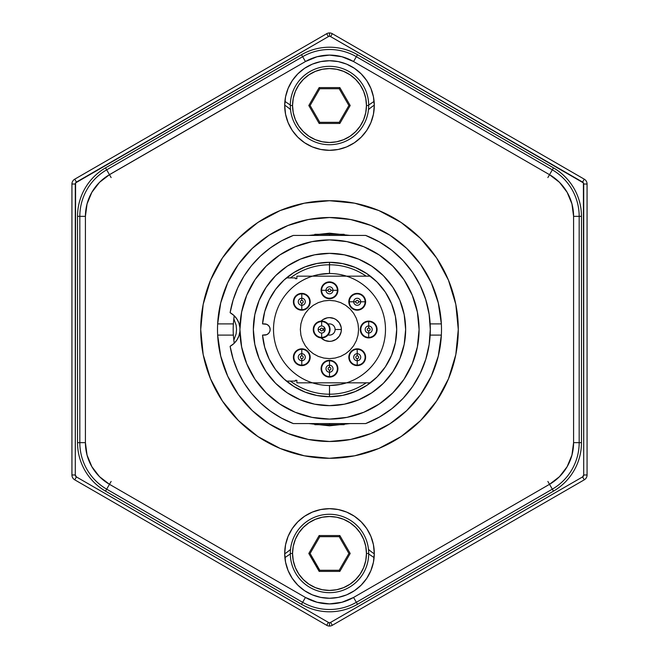 <?xml version="1.0" encoding="UTF-8"?>
<svg xmlns="http://www.w3.org/2000/svg" width="659" height="659" viewBox="0 0 659 659"><rect width="100%" height="100%" fill="white"/><g stroke="black" fill="none" stroke-linecap="round" stroke-linejoin="round"><path stroke-width="0.99" d="M332.301 625.3A5.601 5.601 0 0 1 329.5 626.05A5.601 5.601 0 0 0 332.301 625.3L330.62 622.393A2.241 2.241 0 0 1 329.5 622.689L329.5 626.05L329.5 622.689A2.241 2.241 0 0 1 328.38 622.393L326.699 625.3A5.601 5.601 0 0 0 329.5 626.05A5.601 5.601 0 0 1 326.699 625.3L328.38 622.393L76.411 476.918L74.731 479.826L326.699 625.3L74.731 479.826L76.411 476.918A2.241 2.241 0 0 1 75.291 474.974L71.93 474.974A5.601 5.601 0 0 0 74.731 479.826A5.601 5.601 0 0 1 71.93 474.974L75.291 474.974L75.291 184.026L71.93 184.026L71.93 474.974L71.93 184.026L75.291 184.026A2.241 2.241 0 0 1 76.411 182.082L74.731 179.174A5.601 5.601 0 0 0 71.93 184.026A5.601 5.601 0 0 1 74.731 179.174L76.411 182.082L328.38 36.607A2.241 2.241 0 0 1 329.5 36.311L329.5 32.95A5.601 5.601 0 0 0 326.699 33.7L328.38 36.607L326.699 33.7L74.731 179.174L326.699 33.7A5.601 5.601 0 0 1 329.5 32.95L329.5 36.311A2.241 2.241 0 0 1 330.62 36.607L582.589 182.082A2.241 2.241 0 0 1 583.709 184.026L583.709 474.974L587.07 474.974L587.07 184.026L583.709 184.026L587.07 184.026A5.601 5.601 0 0 0 584.269 179.174L582.589 182.082L584.269 179.174L332.301 33.7L330.62 36.607L332.301 33.7A5.601 5.601 0 0 0 329.5 32.95A5.601 5.601 0 0 1 332.301 33.7L584.269 179.174A5.601 5.601 0 0 1 587.07 184.026L587.07 474.974L583.709 474.974L582.589 476.918L330.62 622.393A2.241 2.241 0 0 1 328.38 622.393L76.411 476.918L75.291 474.974L75.587 182.905L328.38 36.607A2.241 2.241 0 0 1 330.62 36.607L583.413 182.905L583.709 474.974A2.241 2.241 0 0 1 582.589 476.918L330.62 622.393L332.301 625.3L584.269 479.826L582.589 476.918L584.269 479.826A5.601 5.601 0 0 0 587.07 474.974A5.601 5.601 0 0 1 584.269 479.826L332.301 625.3L331.477 623.884M366.149 276.162A64.714 64.714 0 0 0 329.5 264.786L329.5 262.307L329.5 264.786A64.714 64.714 0 0 0 290.438 277.9M290.438 381.1A64.714 64.714 0 0 0 329.5 394.214L329.5 396.693L329.5 394.214A64.714 64.714 0 0 0 366.149 382.838M273.51 329.5A55.99 55.99 0 0 1 329.5 273.51A55.99 55.99 0 0 1 385.49 329.5A55.99 55.99 0 0 1 329.5 385.49A55.99 55.99 0 0 1 273.51 329.5M328.083 324.08A5.601 5.601 0 0 1 335.101 329.5L341.37 329.5L341.14 331.815L339.369 336.098L336.098 339.369L331.815 341.14L329.5 341.37L324.961 340.464L321.09 337.878A11.87 11.87 0 0 0 341.37 329.5L335.101 329.5A5.601 5.601 0 0 1 328.083 334.92M324.368 331.741A5.601 5.601 0 0 1 323.898 329.5L323.067 329.5L323.898 329.5A5.601 5.601 0 0 1 324.368 327.259M320.249 329.5L318.149 329.5L320.249 329.5L320.661 330.497L321.658 330.909L322.655 330.497L323.067 329.5L322.655 328.503L321.658 328.091L320.661 328.503L320.249 329.5M341.37 329.5A11.87 11.87 0 0 0 321.09 321.122L322.902 319.631L327.185 317.86L329.5 317.63L334.039 318.536L336.098 319.631L339.369 322.902L341.14 327.185L341.37 329.5M329.5 273.51A55.99 55.99 0 0 0 312.448 276.162L318.577 274.581L329.5 273.51L329.5 264.786L329.5 273.51A55.99 55.99 0 0 1 346.552 276.162L340.423 274.581M329.5 385.49A55.99 55.99 0 0 0 346.552 382.838L340.423 384.419L329.5 385.49L329.5 394.214L329.5 385.49A55.99 55.99 0 0 1 312.448 382.838L318.577 384.419M329.5 253.353A76.147 76.147 0 0 1 405.647 329.5A76.147 76.147 0 0 1 329.5 405.647L344.36 404.189L358.644 399.856L371.808 392.813L383.349 383.349L392.813 371.808L399.856 358.644L404.189 344.36L405.647 329.5L404.189 314.64L399.856 300.356L392.813 287.192L383.349 275.651L371.808 266.187L358.644 259.144L344.36 254.811L329.5 253.353L314.64 254.811L300.356 259.144L287.192 266.187L275.651 275.651L266.187 287.192L259.144 300.356L254.811 314.64L253.353 329.5L254.811 344.36L259.144 358.644L266.187 371.808L275.651 383.349L287.192 392.813L300.356 399.856L314.64 404.189L329.5 405.647A76.147 76.147 0 0 1 253.353 329.5A76.147 76.147 0 0 1 329.5 253.353M262.537 323.898A67.193 67.193 0 0 1 329.5 262.307A67.193 67.193 0 0 1 396.693 329.5A67.193 67.193 0 0 1 329.5 396.693A67.193 67.193 0 0 1 262.537 335.101L266.689 334.673L268.51 333.462L269.72 331.642L270.149 329.5L269.72 327.358L268.51 325.538L266.689 324.327L262.537 323.898L264.729 311.616L269.152 299.952L275.651 289.309L284.013 280.05L293.939 272.488L305.084 266.903L317.078 263.468L329.5 262.307L342.606 263.6L355.217 267.422L366.832 273.633L377.014 281.986L385.367 292.168L391.578 303.783L395.4 316.394L396.693 329.5L395.4 342.606L391.578 355.217L385.367 366.832L377.014 377.014L366.832 385.367L355.217 391.578L342.606 395.4L329.5 396.693L317.078 395.532L305.084 392.097L293.939 386.512L284.013 378.95L275.651 369.691L269.152 359.048L264.729 347.384L262.537 335.101L264.547 335.101A5.601 5.601 0 0 0 270.149 329.5A5.601 5.601 0 0 0 264.547 323.898L262.537 323.898M329.5 239.909A89.591 89.591 0 0 1 419.091 329.5A89.591 89.591 0 0 1 329.5 419.091L346.98 417.369L329.5 419.091A89.591 89.591 0 0 1 239.909 329.5A89.591 89.591 0 0 1 329.5 239.909L346.98 241.631L329.5 239.909L312.02 241.631L295.216 246.73L279.729 255.008L266.154 266.154L255.008 279.729L246.73 295.216L241.631 312.02L239.909 329.5L241.631 346.98L246.73 363.784L255.008 379.271L266.154 392.846L279.729 403.992L295.216 412.27L312.02 417.369L329.5 419.091M365.687 235.428A100.786 100.786 0 0 1 365.687 423.572L293.313 423.572A100.786 100.786 0 0 1 230.123 346.296L233.871 343.586L236.869 340.052L238.92 335.901L239.934 331.378A19.202 19.202 0 0 1 230.123 346.296L233.121 358.99L237.742 371.19L243.896 382.698L251.483 393.308L260.379 402.847L270.429 411.158L281.467 418.111L293.313 423.572L365.687 423.572L379.378 417.081L391.94 408.621L403.094 398.365L412.583 386.561L420.195 373.464L425.763 359.369L429.149 344.608L430.286 329.5L429.149 314.392L425.763 299.631L420.195 285.536L412.583 272.439L403.094 260.635L391.94 250.379L379.378 241.919L365.687 235.428L293.313 235.428L365.687 235.428M239.934 327.622L238.92 323.099L236.869 318.948L233.871 315.414L230.123 312.704A100.786 100.786 0 0 1 293.313 235.428L281.467 240.889L270.429 247.842L260.379 256.153L251.483 265.692L243.896 276.302L237.742 287.81L233.121 300.01L230.123 312.704A19.202 19.202 0 0 1 239.934 327.622A19.202 19.202 0 0 0 234.184 315.71L233.352 323.898A96.313 96.313 0 0 0 233.352 335.101L217.651 335.101A111.989 111.989 0 0 1 329.5 217.511L308.338 219.529L287.942 225.51L269.037 235.238L252.315 248.361L238.377 264.407L227.717 282.793L220.724 302.868L217.651 323.898L233.352 323.898L217.651 323.898A111.989 111.989 0 0 0 217.651 335.101L220.724 356.132L227.717 376.207L238.377 394.593L252.315 410.639L269.037 423.762L287.942 433.49L308.338 439.471L329.5 441.489A111.989 111.989 0 0 1 217.651 335.101L233.352 335.101L234.184 343.29A19.202 19.202 0 0 0 239.934 331.378M240.494 339.739L241.795 347.779M244.192 356.873L247.001 364.427M251.178 372.994L255.338 379.757M261.211 387.492L266.483 393.176M273.955 399.791L280.017 404.181M289.079 409.453L295.43 412.361M295.652 412.452L296.888 412.946M306.592 416.109L312.127 417.386M312.251 241.589L310.2 242.018M295.43 246.639L289.079 249.547M280.017 254.819L273.955 259.209M266.483 265.824L261.211 271.508M255.338 279.243L251.178 286.006M247.001 294.573L244.192 302.127M241.795 311.221L240.494 319.261M346.98 241.631L363.784 246.73L379.271 255.008L392.846 266.154L403.992 279.729L412.27 295.216L417.369 312.02L419.091 329.5L417.369 346.98L412.27 363.784L403.992 379.271L392.846 392.846L379.271 403.992L363.784 412.27L346.98 417.369M358.628 301.781A1.409 1.409 0 0 1 357.219 303.198A1.409 1.409 0 0 1 355.802 301.781L353.702 301.781A3.517 3.517 0 0 0 357.219 305.298A3.517 3.517 0 0 0 360.728 301.781L358.628 301.781L360.728 301.781A3.517 3.517 0 0 1 357.219 305.298A3.517 3.517 0 0 1 353.702 301.781L349.319 301.781A7.892 7.892 0 0 0 357.219 309.681A7.892 7.892 0 0 0 365.111 301.781L360.728 301.781L365.111 301.781A7.892 7.892 0 0 1 357.219 309.681A7.892 7.892 0 0 1 349.319 301.781L348.817 301.781A8.402 8.402 0 0 0 357.219 310.183A8.402 8.402 0 0 0 365.613 301.781L365.111 301.781L365.613 301.781A8.402 8.402 0 0 1 357.219 310.183A8.402 8.402 0 0 1 348.817 301.781A8.402 8.402 0 0 1 357.219 293.387A8.402 8.402 0 0 1 365.613 301.781A8.402 8.402 0 0 0 357.219 293.387A8.402 8.402 0 0 0 348.817 301.781L349.319 301.781A7.892 7.892 0 0 1 357.219 293.889A7.892 7.892 0 0 1 365.111 301.781A7.892 7.892 0 0 0 357.219 293.889A7.892 7.892 0 0 0 349.319 301.781L353.702 301.781A3.517 3.517 0 0 1 357.219 298.272A3.517 3.517 0 0 1 360.728 301.781A3.517 3.517 0 0 0 357.219 298.272A3.517 3.517 0 0 0 353.702 301.781L355.802 301.781A1.409 1.409 0 0 1 357.219 300.372A1.409 1.409 0 0 1 358.628 301.781M330.909 290.306A1.409 1.409 0 0 1 329.5 291.715A1.409 1.409 0 0 1 328.091 290.306L325.983 290.306A3.517 3.517 0 0 0 329.5 293.815A3.517 3.517 0 0 0 333.017 290.306L330.909 290.306L333.017 290.306A3.517 3.517 0 0 1 329.5 293.815A3.517 3.517 0 0 1 325.983 290.306L321.608 290.306A7.892 7.892 0 0 0 329.5 298.197A7.892 7.892 0 0 0 337.392 290.306L333.017 290.306L337.392 290.306A7.892 7.892 0 0 1 329.5 298.197A7.892 7.892 0 0 1 321.608 290.306L321.098 290.306A8.402 8.402 0 0 0 329.5 298.7A8.402 8.402 0 0 0 337.902 290.306L337.392 290.306L337.902 290.306A8.402 8.402 0 0 1 329.5 298.7A8.402 8.402 0 0 1 321.098 290.306A8.402 8.402 0 0 1 329.5 281.904A8.402 8.402 0 0 1 337.902 290.306A8.402 8.402 0 0 0 329.5 281.904A8.402 8.402 0 0 0 321.098 290.306L321.608 290.306A7.892 7.892 0 0 1 329.5 282.414A7.892 7.892 0 0 1 337.392 290.306A7.892 7.892 0 0 0 329.5 282.414A7.892 7.892 0 0 0 321.608 290.306L325.983 290.306A3.517 3.517 0 0 1 329.5 286.789A3.517 3.517 0 0 1 333.017 290.306A3.517 3.517 0 0 0 329.5 286.789A3.517 3.517 0 0 0 325.983 290.306L328.091 290.306A1.409 1.409 0 0 1 329.5 288.897A1.409 1.409 0 0 1 330.909 290.306M301.781 300.372A1.409 1.409 0 0 1 303.198 301.781A1.409 1.409 0 0 1 301.781 303.198L301.781 305.298A3.517 3.517 0 0 0 305.298 301.781A3.517 3.517 0 0 0 301.781 298.272L301.781 300.372L301.781 298.272A3.517 3.517 0 0 1 305.298 301.781A3.517 3.517 0 0 1 301.781 305.298L301.781 309.681A7.892 7.892 0 0 0 309.681 301.781A7.892 7.892 0 0 0 301.781 293.889L301.781 298.272L301.781 293.889A7.892 7.892 0 0 1 309.681 301.781A7.892 7.892 0 0 1 301.781 309.681L301.781 310.183A8.402 8.402 0 0 0 310.183 301.781A8.402 8.402 0 0 0 301.781 293.387L301.781 293.889L301.781 293.387A8.402 8.402 0 0 1 310.183 301.781A8.402 8.402 0 0 1 301.781 310.183A8.402 8.402 0 0 1 293.387 301.781A8.402 8.402 0 0 1 301.781 293.387A8.402 8.402 0 0 0 293.387 301.781A8.402 8.402 0 0 0 301.781 310.183L301.781 309.681A7.892 7.892 0 0 1 293.889 301.781A7.892 7.892 0 0 1 301.781 293.889A7.892 7.892 0 0 0 293.889 301.781A7.892 7.892 0 0 0 301.781 309.681L301.781 305.298A3.517 3.517 0 0 1 298.272 301.781A3.517 3.517 0 0 1 301.781 298.272A3.517 3.517 0 0 0 298.272 301.781A3.517 3.517 0 0 0 301.781 305.298L301.781 303.198A1.409 1.409 0 0 1 300.372 301.781A1.409 1.409 0 0 1 301.781 300.372M368.694 330.909A1.409 1.409 0 0 1 367.285 329.5A1.409 1.409 0 0 1 368.694 328.091L368.694 325.983A3.517 3.517 0 0 0 365.185 329.5A3.517 3.517 0 0 0 368.694 333.017L368.694 330.909L368.694 333.017A3.517 3.517 0 0 1 365.185 329.5A3.517 3.517 0 0 1 368.694 325.983L368.694 321.608A7.892 7.892 0 0 0 360.803 329.5A7.892 7.892 0 0 0 368.694 337.392L368.694 333.017L368.694 337.392A7.892 7.892 0 0 1 360.803 329.5A7.892 7.892 0 0 1 368.694 321.608L368.694 321.098A8.402 8.402 0 0 0 360.3 329.5A8.402 8.402 0 0 0 368.694 337.902L368.694 337.392L368.694 337.902A8.402 8.402 0 0 1 360.3 329.5A8.402 8.402 0 0 1 368.694 321.098A8.402 8.402 0 0 1 377.096 329.5A8.402 8.402 0 0 1 368.694 337.902A8.402 8.402 0 0 0 377.096 329.5A8.402 8.402 0 0 0 368.694 321.098L368.694 321.608A7.892 7.892 0 0 1 376.586 329.5A7.892 7.892 0 0 1 368.694 337.392A7.892 7.892 0 0 0 376.586 329.5A7.892 7.892 0 0 0 368.694 321.608L368.694 325.983A3.517 3.517 0 0 1 372.211 329.5A3.517 3.517 0 0 1 368.694 333.017A3.517 3.517 0 0 0 372.211 329.5A3.517 3.517 0 0 0 368.694 325.983L368.694 328.091A1.409 1.409 0 0 1 370.103 329.5A1.409 1.409 0 0 1 368.694 330.909M321.658 337.392L321.658 333.017A3.517 3.517 0 0 1 318.149 329.5A3.517 3.517 0 0 1 321.658 325.983L321.658 321.608A7.892 7.892 0 0 0 313.766 329.5A7.892 7.892 0 0 0 321.658 337.392A7.892 7.892 0 0 1 313.766 329.5A7.892 7.892 0 0 1 321.658 321.608L321.658 321.098A8.402 8.402 0 0 0 313.264 329.5A8.402 8.402 0 0 0 321.658 337.902L321.658 337.392L321.658 337.902A8.402 8.402 0 0 1 313.264 329.5A8.402 8.402 0 0 1 321.658 321.098A8.402 8.402 0 0 1 330.06 329.5A8.402 8.402 0 0 1 321.658 337.902A8.402 8.402 0 0 0 330.06 329.5A8.402 8.402 0 0 0 321.658 321.098L321.658 321.608A7.892 7.892 0 0 1 329.549 329.5A7.892 7.892 0 0 1 321.658 337.392A7.892 7.892 0 0 0 329.549 329.5A7.892 7.892 0 0 0 321.658 321.608L321.658 325.983A3.517 3.517 0 0 1 325.175 329.5A3.517 3.517 0 0 1 321.658 333.017L321.658 337.392M357.219 358.628A1.409 1.409 0 0 1 355.802 357.219A1.409 1.409 0 0 1 357.219 355.802L357.219 353.702A3.517 3.517 0 0 0 353.702 357.219A3.517 3.517 0 0 0 357.219 360.728L357.219 358.628L357.219 360.728A3.517 3.517 0 0 1 353.702 357.219A3.517 3.517 0 0 1 357.219 353.702L357.219 349.319A7.892 7.892 0 0 0 349.319 357.219A7.892 7.892 0 0 0 357.219 365.111L357.219 360.728L357.219 365.111A7.892 7.892 0 0 1 349.319 357.219A7.892 7.892 0 0 1 357.219 349.319L357.219 348.817A8.402 8.402 0 0 0 348.817 357.219A8.402 8.402 0 0 0 357.219 365.613L357.219 365.111L357.219 365.613A8.402 8.402 0 0 1 348.817 357.219A8.402 8.402 0 0 1 357.219 348.817A8.402 8.402 0 0 1 365.613 357.219A8.402 8.402 0 0 1 357.219 365.613A8.402 8.402 0 0 0 365.613 357.219A8.402 8.402 0 0 0 357.219 348.817L357.219 349.319A7.892 7.892 0 0 1 365.111 357.219A7.892 7.892 0 0 1 357.219 365.111A7.892 7.892 0 0 0 365.111 357.219A7.892 7.892 0 0 0 357.219 349.319L357.219 353.702A3.517 3.517 0 0 1 360.728 357.219A3.517 3.517 0 0 1 357.219 360.728A3.517 3.517 0 0 0 360.728 357.219A3.517 3.517 0 0 0 357.219 353.702L357.219 355.802A1.409 1.409 0 0 1 358.628 357.219A1.409 1.409 0 0 1 357.219 358.628M329.5 376.586L329.5 372.211A3.517 3.517 0 0 1 325.983 368.694A3.517 3.517 0 0 1 329.5 365.185L329.5 360.803A7.892 7.892 0 0 0 321.608 368.694A7.892 7.892 0 0 0 329.5 376.586A7.892 7.892 0 0 1 321.608 368.694A7.892 7.892 0 0 1 329.5 360.803L329.5 360.3A8.402 8.402 0 0 0 321.098 368.694A8.402 8.402 0 0 0 329.5 377.096L329.5 376.586L329.5 377.096A8.402 8.402 0 0 1 321.098 368.694A8.402 8.402 0 0 1 329.5 360.3A8.402 8.402 0 0 1 337.902 368.694A8.402 8.402 0 0 1 329.5 377.096A8.402 8.402 0 0 0 337.902 368.694A8.402 8.402 0 0 0 329.5 360.3L329.5 360.803A7.892 7.892 0 0 1 337.392 368.694A7.892 7.892 0 0 1 329.5 376.586A7.892 7.892 0 0 0 337.392 368.694A7.892 7.892 0 0 0 329.5 360.803L329.5 365.185A3.517 3.517 0 0 0 325.983 368.694A3.517 3.517 0 0 0 329.5 372.211L329.5 370.103A1.409 1.409 0 0 1 328.091 368.694A1.409 1.409 0 0 1 329.5 367.285L329.5 365.185L329.5 367.285A1.409 1.409 0 0 1 330.909 368.694A1.409 1.409 0 0 1 329.5 370.103L329.5 372.211A3.517 3.517 0 0 0 333.017 368.694A3.517 3.517 0 0 0 329.5 365.185A3.517 3.517 0 0 1 333.017 368.694A3.517 3.517 0 0 1 329.5 372.211L329.5 376.586M301.781 358.628A1.409 1.409 0 0 1 300.372 357.219A1.409 1.409 0 0 1 301.781 355.802L301.781 353.702A3.517 3.517 0 0 0 298.272 357.219A3.517 3.517 0 0 0 301.781 360.728L301.781 358.628L301.781 360.728A3.517 3.517 0 0 1 298.272 357.219A3.517 3.517 0 0 1 301.781 353.702L301.781 349.319A7.892 7.892 0 0 0 293.889 357.219A7.892 7.892 0 0 0 301.781 365.111L301.781 360.728L301.781 365.111A7.892 7.892 0 0 1 293.889 357.219A7.892 7.892 0 0 1 301.781 349.319L301.781 348.817A8.402 8.402 0 0 0 293.387 357.219A8.402 8.402 0 0 0 301.781 365.613L301.781 365.111L301.781 365.613A8.402 8.402 0 0 1 293.387 357.219A8.402 8.402 0 0 1 301.781 348.817A8.402 8.402 0 0 1 310.183 357.219A8.402 8.402 0 0 1 301.781 365.613A8.402 8.402 0 0 0 310.183 357.219A8.402 8.402 0 0 0 301.781 348.817L301.781 349.319A7.892 7.892 0 0 1 309.681 357.219A7.892 7.892 0 0 1 301.781 365.111A7.892 7.892 0 0 0 309.681 357.219A7.892 7.892 0 0 0 301.781 349.319L301.781 353.702A3.517 3.517 0 0 1 305.298 357.219A3.517 3.517 0 0 1 301.781 360.728A3.517 3.517 0 0 0 305.298 357.219A3.517 3.517 0 0 0 301.781 353.702L301.781 355.802A1.409 1.409 0 0 1 303.198 357.219A1.409 1.409 0 0 1 301.781 358.628M329.5 441.489L350.662 439.471L371.058 433.49L389.963 423.762L406.685 410.639L420.623 394.593L431.283 376.207L438.276 356.132L441.349 335.101L430.129 335.101L441.349 335.101A111.989 111.989 0 0 1 329.5 441.489M350.151 423.572L329.5 425.813L308.849 423.572M441.349 323.898L430.129 323.898L441.349 323.898A111.989 111.989 0 0 1 441.349 335.101A111.989 111.989 0 0 0 441.349 323.898L438.276 302.868L431.283 282.793L420.623 264.407L406.685 248.361L389.963 235.238L371.058 225.51L350.662 219.529L329.5 217.511A111.989 111.989 0 0 1 441.349 323.898A111.989 111.989 0 0 0 441.349 323.866M308.849 235.428L329.5 233.187L350.151 235.428M438.284 302.901A111.989 111.989 0 0 0 350.637 219.529M374.296 105.522A44.796 44.796 0 0 1 329.5 150.318A44.796 44.796 0 0 1 284.704 105.522A44.796 44.796 0 0 1 329.5 60.735A44.796 44.796 0 0 1 374.296 105.522L373.431 114.262L370.885 122.665L366.742 130.416L361.173 137.204L354.385 142.772L346.642 146.908L338.24 149.461L329.5 150.318L320.76 149.461L312.358 146.908L304.615 142.772L297.827 137.204L292.258 130.416L288.115 122.665L285.569 114.262L284.704 105.522L285.569 96.791L288.115 88.38L292.258 80.637L297.827 73.849L304.615 68.281L312.358 64.137L320.76 61.592L329.5 60.735L338.24 61.592L346.642 64.137L354.385 68.281L361.173 73.849L366.742 80.637L370.885 88.38L373.431 96.791L374.296 105.522M374.296 553.478A44.796 44.796 0 0 1 329.5 598.265A44.796 44.796 0 0 1 284.704 553.478A44.796 44.796 0 0 1 329.5 508.682A44.796 44.796 0 0 1 374.296 553.478L373.431 562.209L370.885 570.62L366.742 578.363L361.173 585.151L354.385 590.719L346.642 594.863L338.24 597.408L329.5 598.265L320.76 597.408L312.358 594.863L304.615 590.719L297.827 585.151L292.258 578.363L288.115 570.62L285.569 562.209L284.704 553.478L285.569 544.738L288.115 536.335L292.258 528.584L297.827 521.796L304.615 516.228L312.358 512.092L320.76 509.539L329.5 508.682L338.24 509.539L346.642 512.092L354.385 516.228L361.173 521.796L366.742 528.584L370.885 536.335L373.431 544.738L374.296 553.478M200.715 329.582A128.785 128.785 0 0 0 210.518 378.785L203.186 354.624L200.715 329.5A128.785 128.785 0 0 1 329.5 200.715A128.785 128.785 0 0 1 458.285 329.5A128.785 128.785 0 0 1 329.5 458.285A128.785 128.785 0 0 1 200.715 329.5L203.186 304.376L200.715 329.5M455.814 354.624L458.285 329.5L455.814 354.624L448.482 378.785A128.785 128.785 0 0 0 458.285 329.582M549.532 484.307L353.553 597.458L356.354 602.301L552.333 489.159L549.532 484.307L552.333 489.159A53.709 53.709 0 0 0 579.179 442.65L573.585 442.65L579.179 442.65L579.179 216.35L573.585 216.35L579.179 216.35A53.709 53.709 0 0 0 552.333 169.841L549.532 174.693L552.333 169.841L356.354 56.699L353.553 61.542L549.532 174.693A48.107 48.107 0 0 1 573.585 216.35L573.585 442.65A48.107 48.107 0 0 1 549.532 484.307L559.491 476.663L567.135 466.704L571.946 455.097L573.585 442.65L573.585 216.35L571.946 203.903L567.135 192.296L559.491 182.337L549.532 174.693L353.553 61.542L341.947 56.74L329.5 55.101L317.053 56.74L305.447 61.542L109.468 174.693L99.509 182.337L91.865 192.296L87.054 203.903L85.415 216.35L85.415 442.65L87.054 455.097L91.865 466.704L99.509 476.663L109.468 484.307L305.447 597.458L317.053 602.26L329.5 603.899L341.947 602.26L353.553 597.458L549.532 484.307L547.876 481.441M368.48 549.4A44.796 44.796 0 0 0 374.296 553.807M284.704 553.807A44.796 44.796 0 0 0 290.52 549.4M109.443 484.349L111.124 481.441M109.468 174.693L305.447 61.542L302.646 56.699L106.667 169.841L109.468 174.693L106.667 169.841A53.709 53.709 0 0 0 79.821 216.35L85.415 216.35L79.821 216.35L79.821 442.65L85.415 442.65L79.821 442.65A53.709 53.709 0 0 0 106.667 489.159L109.468 484.307L106.667 489.159L302.646 602.301L305.447 597.458L302.646 602.301A53.709 53.709 0 0 0 356.354 602.301L353.553 597.458A48.107 48.107 0 0 1 305.447 597.458L109.468 484.307A48.107 48.107 0 0 1 85.415 442.65L85.415 216.35A48.107 48.107 0 0 1 109.468 174.693L111.124 177.559M109.443 174.651L236.548 101.264L109.443 174.651M290.52 109.6A44.796 44.796 0 0 0 284.704 105.193M549.557 174.651L547.876 177.559M374.296 105.193A44.796 44.796 0 0 0 368.48 109.6M553.478 167.864A55.99 55.99 0 0 1 581.469 216.35A55.99 55.99 0 0 0 553.478 167.864L552.333 169.841L553.478 167.864L357.499 54.713L356.354 56.699L357.499 54.713L553.478 167.864L357.499 54.713A55.99 55.99 0 0 0 301.501 54.713L302.646 56.699A53.709 53.709 0 0 1 356.354 56.699A53.709 53.709 0 0 0 302.646 56.699L305.447 61.542A48.107 48.107 0 0 1 353.553 61.542L356.354 56.699L552.333 169.841A53.709 53.709 0 0 1 579.179 216.35L579.179 442.65A53.709 53.709 0 0 1 552.333 489.159L356.354 602.301L357.499 604.287L553.478 491.136A55.99 55.99 0 0 0 581.469 442.65L581.469 216.35L581.469 442.65L579.179 442.65L581.469 442.65M203.186 304.376L210.518 280.215L222.421 257.949L218.706 263.839M448.482 378.785L436.579 401.051L440.294 395.161M344.146 424.693L314.854 424.693M233.797 340.266L236.12 333.874L236.548 329.5L236.12 325.126L233.797 318.734M314.854 234.307L344.146 234.307M458.285 329.418A128.785 128.785 0 0 0 448.482 280.215L455.814 304.376L458.285 329.5M210.518 280.215A128.785 128.785 0 0 0 200.715 329.418M222.421 257.949L238.434 238.434L257.949 222.421L280.215 210.518L304.376 203.186L329.5 200.715L354.624 203.186L378.785 210.518L401.051 222.421L420.566 238.434L436.579 257.949L448.482 280.215M436.579 401.051L420.566 420.566L401.051 436.579L378.785 448.482L354.624 455.814L329.5 458.285L304.376 455.814L280.215 448.482L257.949 436.579L238.434 420.566L222.421 401.051L210.518 378.785M579.179 216.35L581.469 216.35L579.179 216.35M552.333 489.159L553.478 491.136L552.333 489.159M105.522 491.136L301.501 604.287A55.99 55.99 0 0 0 357.499 604.287L356.354 602.301A53.709 53.709 0 0 1 302.646 602.301L301.501 604.287L302.646 602.301L106.667 489.159L105.522 491.136L301.501 604.287L105.522 491.136L106.667 489.159A53.709 53.709 0 0 1 79.821 442.65L77.531 442.65A55.99 55.99 0 0 0 105.522 491.136A55.99 55.99 0 0 1 77.531 442.65L79.821 442.65L79.821 216.35L77.531 216.35L77.531 442.65L77.531 216.35L79.821 216.35A53.709 53.709 0 0 1 106.667 169.841L105.522 167.864A55.99 55.99 0 0 0 77.531 216.35M105.522 167.864L106.667 169.841L302.646 56.699L301.501 54.713L105.522 167.864M374.106 101.379L368.694 105.045M290.306 105.045L284.894 101.379M284.894 557.621L290.306 553.955M368.694 553.955L374.106 557.621M290.306 105.522L292.547 105.522A36.953 36.953 0 0 1 329.5 68.569A36.953 36.953 0 0 1 366.453 105.522L368.694 105.522A39.194 39.194 0 0 0 329.5 66.328A39.194 39.194 0 0 0 290.306 105.522A39.194 39.194 0 0 0 329.5 144.725A39.194 39.194 0 0 0 368.694 105.522L366.453 105.522A36.953 36.953 0 0 1 329.5 142.484A36.953 36.953 0 0 1 292.547 105.522L290.306 105.522M319.804 122.327L339.196 122.327L339.846 123.447L350.193 105.522L339.846 87.606L319.154 87.606L308.807 105.522L319.154 123.447L319.804 122.327L310.101 105.522L319.804 88.726L339.196 88.726L339.846 87.606L339.196 88.726L348.899 105.522L339.196 122.327L319.804 122.327L319.154 123.447L339.846 123.447L339.196 122.327L348.899 105.522L339.196 88.726L319.804 88.726L319.154 87.606L319.804 88.726L310.101 105.522L319.804 122.327M309.302 105.522L308.807 105.522L309.302 105.522M349.698 105.522L350.193 105.522L349.698 105.522M292.547 105.522L293.255 112.738L295.356 119.666L298.774 126.058L303.371 131.66L308.972 136.256L315.356 139.667L322.292 141.776L329.5 142.484L336.708 141.776L343.644 139.667L350.028 136.256L355.629 131.66L360.226 126.058L363.644 119.666L365.745 112.738L366.453 105.522L365.745 98.315L363.644 91.387L360.226 84.995L355.629 79.393L350.028 74.796L343.644 71.386L336.708 69.277L329.5 68.569L322.292 69.277L315.356 71.386L308.972 74.796L303.371 79.393L298.774 84.995L295.356 91.387L293.255 98.315L292.547 105.522M339.846 123.447L319.154 123.447L308.807 105.522L319.154 87.606L339.846 87.606L350.193 105.522L339.846 123.447M290.306 553.478L292.547 553.478A36.953 36.953 0 0 1 329.5 516.516A36.953 36.953 0 0 1 366.453 553.478L368.694 553.478A39.194 39.194 0 0 0 329.5 514.275A39.194 39.194 0 0 0 290.306 553.478A39.194 39.194 0 0 0 329.5 592.672A39.194 39.194 0 0 0 368.694 553.478L366.453 553.478A36.953 36.953 0 0 1 329.5 590.431A36.953 36.953 0 0 1 292.547 553.478L290.306 553.478M308.807 553.478L319.154 571.394L319.615 570.603L310.101 553.478L308.807 553.478L310.101 553.478L319.804 536.673L319.154 535.553L308.807 553.478L319.154 535.553L339.846 535.553L350.193 553.478L339.846 571.394L339.196 570.274L319.804 570.274L339.196 570.274L339.846 571.394L319.154 571.394L339.846 571.394L350.193 553.478L339.846 535.553L319.154 535.553L319.804 536.673L339.196 536.673L339.846 535.553L339.196 536.673L348.899 553.478L339.196 570.274L348.899 553.478L339.196 536.673L319.804 536.673L310.101 553.478L319.804 570.274L319.154 571.394L308.807 553.478M292.547 553.478L293.255 560.685L295.356 567.613L298.774 574.005L303.371 579.607L308.972 584.204L315.356 587.614L322.292 589.723L329.5 590.431L336.708 589.723L343.644 587.614L350.028 584.204L355.629 579.607L360.226 574.005L363.644 567.613L365.745 560.685L366.453 553.478L365.745 546.262L363.644 539.334L360.226 532.942L355.629 527.34L350.028 522.744L343.644 519.333L336.708 517.224L329.5 516.516L322.292 517.224L315.356 519.333L308.972 522.744L303.371 527.34L298.774 532.942L295.356 539.334L293.255 546.262L292.547 553.478M349.698 553.478L350.193 553.478L349.698 553.478M286.459 381.1L295.331 381.1L295.331 380.325L296.863 380.325L296.863 382.838L370.374 382.838M370.374 276.162L296.863 276.162L296.863 278.675L295.331 278.675L295.331 277.9L286.459 277.9M300.347 329.5L300.908 323.816L302.563 318.355L305.257 313.322L308.873 308.914L313.289 305.29L318.322 302.596L323.783 300.941L329.467 300.38L335.143 300.941L340.604 302.596L345.637 305.29L350.053 308.914L353.669 313.322L356.362 318.355L358.018 323.816L358.578 329.5L358.018 335.184L356.362 340.645L353.669 345.678L350.053 350.086L345.637 353.71L340.604 356.404L335.143 358.059L329.467 358.62L323.783 358.059L318.322 356.404L313.289 353.71L308.873 350.086L305.257 345.678L302.563 340.645L300.908 335.184L300.347 329.5M329.5 424.693L329.5 423.572L329.5 424.693M329.5 235.428L329.5 234.307L329.5 235.428"/></g></svg>
